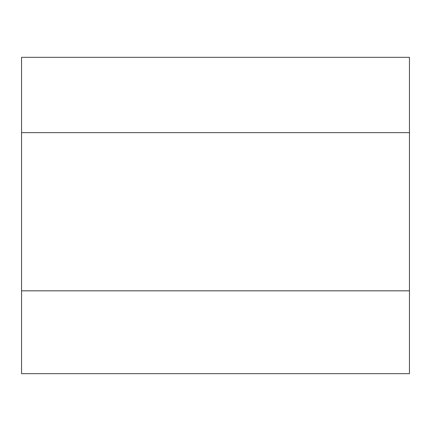 <?xml version="1.0" encoding="UTF-8"?>
<svg xmlns="http://www.w3.org/2000/svg" width="431" height="431" viewBox="0 0 431 431"><rect width="100%" height="100%" fill="white"/><g stroke="black" fill="none" stroke-linecap="round" stroke-linejoin="round"><path stroke-width="0.65" d="M21.55 290.823L409.45 290.823L409.45 373.672L21.55 373.672L21.55 57.328L409.45 57.328L409.45 132.646L21.55 132.646M409.45 290.823L409.45 132.646"/></g></svg>
